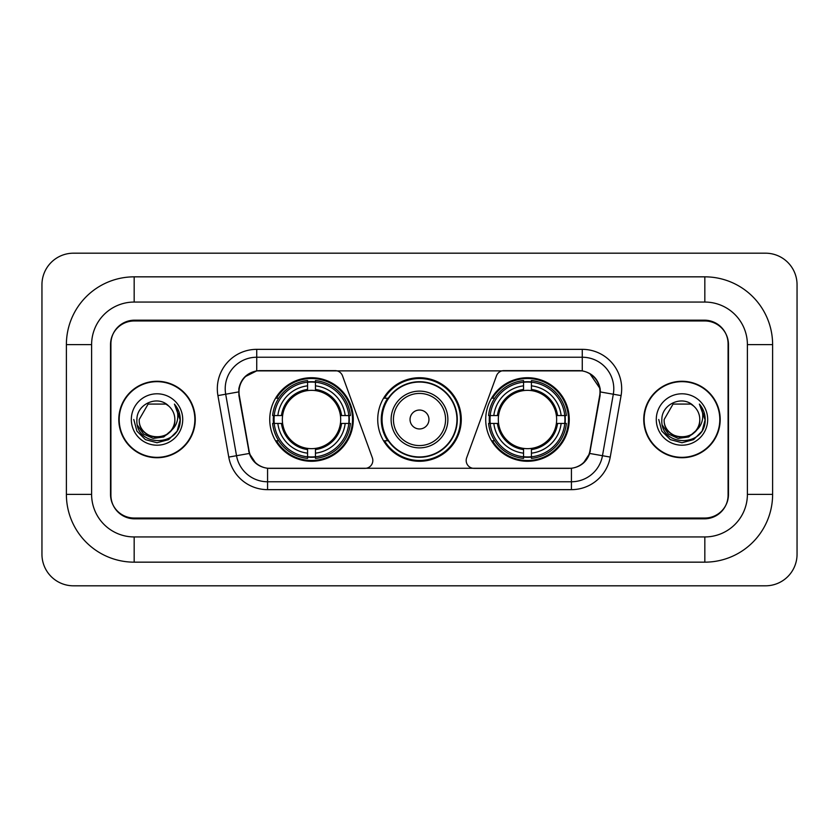 <?xml version="1.0" encoding="UTF-8"?>
<svg xmlns="http://www.w3.org/2000/svg" width="839" height="839" viewBox="0 0 839 839"><rect width="100%" height="100%" fill="white"/><g stroke="black" fill="none" stroke-linecap="round" stroke-linejoin="round"><path stroke-width="1.26" d="M372.831 460.485A7.887 7.887 0 0 1 364.944 468.372L270.011 468.372A21.279 21.279 0 0 1 249.057 450.784L239.325 395.609A21.279 21.279 0 0 1 260.279 370.628L335.107 370.628A7.887 7.887 0 0 1 342.511 375.82L372.348 457.79A7.887 7.887 0 0 1 372.831 460.485M485.708 419.5A41.772 41.772 0 0 0 527.479 461.272A41.772 41.772 0 0 0 569.261 419.5A41.772 41.772 0 0 0 527.479 377.728A41.772 41.772 0 0 0 485.708 419.5M269.738 419.5A41.772 41.772 0 0 0 311.521 461.272A41.772 41.772 0 0 0 353.292 419.5A41.772 41.772 0 0 0 311.521 377.728A41.772 41.772 0 0 0 269.738 419.5M273.493 423.443A38.227 38.227 0 0 1 273.493 415.557M489.462 423.443A38.227 38.227 0 0 1 489.462 415.557M387.744 440.779A38.227 38.227 0 0 1 387.744 398.221M461.272 419.5A41.772 41.772 0 0 1 419.5 461.272A41.772 41.772 0 0 1 377.728 419.5A41.772 41.772 0 0 1 419.5 377.728A41.772 41.772 0 0 1 461.272 419.5M578.721 370.628L503.893 370.628A7.887 7.887 0 0 0 496.489 375.82L466.652 457.79A7.887 7.887 0 0 0 474.056 468.372L568.989 468.372A21.279 21.279 0 0 0 589.943 450.784L599.675 395.609A21.279 21.279 0 0 0 578.721 370.628M704.833 276.839A67.781 67.781 0 0 1 772.614 344.619A67.781 67.781 0 0 0 704.833 276.839L134.167 276.839A67.781 67.781 0 0 0 66.386 344.619A67.781 67.781 0 0 1 134.167 276.839L134.167 302.061L704.833 302.061L134.167 302.061A42.558 42.558 0 0 0 91.608 344.619L91.608 494.381A42.558 42.558 0 0 0 134.167 536.939L704.833 536.939L134.167 536.939L134.167 562.161L704.833 562.161A67.781 67.781 0 0 0 772.614 494.381L772.614 344.619L747.392 344.619A42.558 42.558 0 0 0 704.833 302.061L704.833 276.839M704.833 320.97L134.167 320.97A23.649 23.649 0 0 0 110.528 344.619L110.528 494.381A23.649 23.649 0 0 0 134.167 518.03L704.833 518.03A23.649 23.649 0 0 0 728.472 494.381L728.472 344.619A23.649 23.649 0 0 0 704.833 320.97M772.614 494.381L747.392 494.381L747.392 344.619L747.392 494.381A42.558 42.558 0 0 1 704.833 536.939L704.833 562.161M797.05 284.715A31.525 31.525 0 0 0 765.525 253.189L73.475 253.189A31.525 31.525 0 0 0 41.95 284.715L41.95 554.285A31.525 31.525 0 0 0 73.475 585.811L765.525 585.811A31.525 31.525 0 0 0 797.05 554.285L797.05 284.715M66.386 494.381L91.608 494.381L91.608 344.619L66.386 344.619L66.386 494.381A67.781 67.781 0 0 0 134.167 562.161M118.802 419.5A38.227 38.227 0 0 0 157.029 457.727A38.227 38.227 0 0 0 195.256 419.5A38.227 38.227 0 0 0 157.029 381.273A38.227 38.227 0 0 0 118.802 419.5M643.744 419.5A38.227 38.227 0 0 0 681.971 457.727A38.227 38.227 0 0 0 720.198 419.5A38.227 38.227 0 0 0 681.971 381.273A38.227 38.227 0 0 0 643.744 419.5M238.842 388.761C240.887 378.903 246.844 372.936 256.734 370.869L582.266 370.869C592.135 372.925 598.102 378.892 600.158 388.761L600.074 395.609L589.691 453.459C586.576 462.037 580.483 466.966 571.422 468.267L267.578 468.267C258.538 466.987 252.445 462.048 249.309 453.459L238.926 395.609L238.842 388.761M244.894 376.816L256.734 370.869L256.734 357.236L582.266 357.236A31.525 31.525 0 0 1 613.309 394.236L602.475 455.713A31.525 31.525 0 0 1 571.422 481.764L267.578 481.764A31.525 31.525 0 0 1 236.525 455.713L225.691 394.236A31.525 31.525 0 0 1 256.734 357.236L256.734 349.349L582.266 349.349L582.266 370.869M589.754 373.481L600.158 388.761L600.388 391.96L621.08 395.599L610.236 457.087A39.412 39.412 0 0 1 571.422 489.651L267.578 489.651A39.412 39.412 0 0 1 228.764 457.087L217.92 395.599A39.412 39.412 0 0 1 256.734 349.349M269.613 468.372L267.578 468.267L267.578 489.651M571.422 489.651L571.422 468.267L569.387 468.372M613.309 394.236L602.475 455.713L589.691 453.459L583.325 463.159M255.811 463.285L249.309 453.459L228.764 457.087M590.341 450.784L590.216 451.455M248.784 451.455L248.659 450.784M217.92 395.599L238.612 391.918M728.084 343.833A23.649 23.649 0 0 0 704.435 320.183L134.565 320.183A23.649 23.649 0 0 0 110.916 343.833L110.916 495.167A23.649 23.649 0 0 0 134.565 518.817L704.435 518.817A23.649 23.649 0 0 0 728.084 495.167L728.084 343.833L728.084 495.167M110.916 343.833L110.916 495.167M194.858 419.5A37.839 37.839 0 0 0 157.029 381.661A37.839 37.839 0 0 0 119.19 419.5A37.839 37.839 0 0 0 157.029 457.339A37.839 37.839 0 0 0 194.858 419.5M170.684 430.952C161.224 443.737 138.278 435.556 139.211 419.5C138.12 442.489 175.938 442.489 174.848 419.5C175.938 442.489 138.12 442.489 139.211 419.5L148.115 404.073L165.933 404.073L168.702 406.034C157.763 394.582 136.715 404.02 136.914 419.5C134.911 447.009 179.504 447.722 180.228 420.832L180.259 419.5C180.196 413.658 178.256 408.52 174.428 404.104C177.333 408.876 178.361 414.005 177.501 419.5C176.672 424.177 174.397 427.995 170.684 430.952A17.818 17.818 0 0 0 174.848 419.5C175.938 442.489 138.12 442.489 139.211 419.5L148.115 404.073M174.848 419.5A17.818 17.818 0 0 0 168.702 406.034M171.817 429.998L163.773 436.951L153.233 438.419L143.532 434.036L137.47 425.279M131.324 419.5A25.705 25.705 0 0 0 157.029 445.205A25.705 25.705 0 0 0 182.724 419.5A25.705 25.705 0 0 0 157.029 393.795A25.705 25.705 0 0 0 131.324 419.5M174.428 404.104L180.259 420.171L179.168 412.463L180.259 420.171L179.168 412.463L180.259 420.171L174.606 404.304L180.259 420.171L174.606 404.304L180.259 419.5L177.155 431.12L168.649 439.626L157.029 442.74L145.409 439.626L136.904 431.12L133.789 419.5M174.606 404.304L180.259 420.192M719.81 419.5A37.839 37.839 0 0 0 681.971 381.661A37.839 37.839 0 0 0 644.142 419.5A37.839 37.839 0 0 0 681.971 457.339A37.839 37.839 0 0 0 719.81 419.5M699.789 419.5C700.88 442.489 663.062 442.489 664.152 419.5L673.067 404.073L690.885 404.073L693.643 406.034C682.705 394.582 661.656 404.02 661.856 419.5C659.853 447.009 704.445 447.722 705.169 420.832L705.211 419.5C705.138 413.658 703.197 408.52 699.38 404.104C702.285 408.876 703.302 414.005 702.453 419.5C701.614 424.177 699.338 427.995 695.625 430.952A17.818 17.818 0 0 0 699.789 419.5C700.88 442.489 663.062 442.489 664.152 419.5L673.067 404.073L690.885 404.073L693.643 406.034A17.818 17.818 0 0 1 699.789 419.5C700.88 442.489 663.062 442.489 664.152 419.5C663.23 435.556 686.166 443.737 695.625 430.952M696.758 429.998L688.714 436.951L678.174 438.419L668.473 434.036L662.411 425.279M656.276 419.5A25.705 25.705 0 0 0 681.971 445.205A25.705 25.705 0 0 0 707.676 419.5A25.705 25.705 0 0 0 681.971 393.795A25.705 25.705 0 0 0 656.276 419.5M699.38 404.104L705.2 420.171L704.12 412.463L705.2 420.171L704.12 412.463L705.2 420.171L699.548 404.304L705.2 420.171L699.548 404.304L705.211 419.5L702.096 431.12L693.591 439.626L681.971 442.74L670.351 439.626L661.845 431.12L658.741 419.5M699.548 404.304L705.2 420.192M315.454 456.815L315.454 458.398A39.097 39.097 0 0 0 350.408 423.443L348.825 423.443A37.514 37.514 0 0 1 315.454 456.815L315.454 453.165A33.896 33.896 0 0 0 345.175 423.443L340.414 423.443A29.166 29.166 0 0 0 315.454 390.607L315.454 382.185A37.514 37.514 0 0 1 348.825 415.557L350.408 415.557A39.097 39.097 0 0 0 315.454 380.602L315.454 382.185M274.206 423.443L272.623 423.443A39.097 39.097 0 0 0 307.577 458.398L307.577 456.815A37.514 37.514 0 0 1 274.206 423.443L277.856 423.443A33.896 33.896 0 0 0 307.577 453.165L307.577 448.393A29.166 29.166 0 0 0 340.414 423.443L341.578 423.443A30.319 30.319 0 0 1 315.454 449.557L315.454 453.165M307.577 382.185L307.577 380.602A39.097 39.097 0 0 0 272.623 415.557L274.206 415.557A37.514 37.514 0 0 1 307.577 382.185L307.577 385.835A33.896 33.896 0 0 0 277.856 415.557L282.617 415.557A29.166 29.166 0 0 0 307.577 448.393L307.577 449.557A30.319 30.319 0 0 1 281.453 423.443L277.856 423.443M274.28 423.443A37.44 37.44 0 0 1 274.28 415.557M315.454 382.269A37.44 37.44 0 0 0 307.577 382.269M348.751 415.557A37.44 37.44 0 0 1 348.751 423.443M348.825 415.557L345.175 415.557A33.896 33.896 0 0 0 315.454 385.835M345.175 423.443L348.825 423.443M307.577 453.165L307.577 456.815M340.414 415.557L345.175 415.557M315.454 448.446L315.454 449.557M307.577 448.393A29.166 29.166 0 0 1 282.617 423.443L281.453 423.443M315.454 456.731A37.44 37.44 0 0 1 307.577 456.731M277.856 415.557L274.206 415.557M307.577 390.555L307.577 385.835M315.454 390.607A29.166 29.166 0 0 0 282.617 415.557L281.453 415.557A30.319 30.319 0 0 1 307.577 389.443M315.454 390.555L315.454 389.443A30.319 30.319 0 0 1 341.578 415.557M278.716 398.221L276.492 398.221A40.985 40.985 0 0 1 352.506 419.5A40.985 40.985 0 0 1 276.492 440.779L278.716 440.779M531.423 456.815L531.423 458.398A39.097 39.097 0 0 0 566.377 423.443L564.794 423.443A37.514 37.514 0 0 1 531.423 456.815L531.423 453.165A33.896 33.896 0 0 0 561.144 423.443L556.383 423.443A29.166 29.166 0 0 0 531.423 390.607L531.423 382.185A37.514 37.514 0 0 1 564.794 415.557L566.377 415.557A39.097 39.097 0 0 0 531.423 380.602L531.423 382.185M490.175 423.443L488.592 423.443A39.097 39.097 0 0 0 523.546 458.398L523.546 456.815A37.514 37.514 0 0 1 490.175 423.443L493.825 423.443A33.896 33.896 0 0 0 523.546 453.165L523.546 448.393A29.166 29.166 0 0 0 556.383 423.443L557.547 423.443A30.319 30.319 0 0 1 531.423 449.557L531.423 453.165M523.546 382.185L523.546 380.602A39.097 39.097 0 0 0 488.592 415.557L490.175 415.557A37.514 37.514 0 0 1 523.546 382.185L523.546 385.835A33.896 33.896 0 0 0 493.825 415.557L498.586 415.557A29.166 29.166 0 0 0 523.546 448.393L523.546 449.557A30.319 30.319 0 0 1 497.422 423.443L493.825 423.443M490.249 423.443A37.44 37.44 0 0 1 490.249 415.557M531.423 382.269A37.44 37.44 0 0 0 523.546 382.269M564.72 415.557A37.44 37.44 0 0 1 564.72 423.443M564.794 415.557L561.144 415.557A33.896 33.896 0 0 0 531.423 385.835M561.144 423.443L564.794 423.443M523.546 453.165L523.546 456.815M556.383 415.557L561.144 415.557M531.423 448.446L531.423 449.557M523.546 448.393A29.166 29.166 0 0 1 498.586 423.443L497.422 423.443M531.423 456.731A37.44 37.44 0 0 1 523.546 456.731M493.825 415.557L490.175 415.557M523.546 390.555L523.546 385.835M531.423 390.607A29.166 29.166 0 0 0 498.586 415.557L497.422 415.557A30.319 30.319 0 0 1 523.546 389.443M531.423 390.555L531.423 389.443A30.319 30.319 0 0 1 557.547 415.557M494.685 398.221L492.451 398.221A40.985 40.985 0 0 1 568.475 419.5A40.985 40.985 0 0 1 492.451 440.779L494.685 440.779M428.96 419.5A9.46 9.46 0 0 0 419.5 410.04A9.46 9.46 0 0 0 410.04 419.5A9.46 9.46 0 0 0 419.5 428.96A9.46 9.46 0 0 0 428.96 419.5M447.879 419.5A28.379 28.379 0 0 0 419.5 391.121A28.379 28.379 0 0 0 391.121 419.5A28.379 28.379 0 0 0 419.5 447.879A28.379 28.379 0 0 0 447.879 419.5A28.379 28.379 0 0 1 419.5 447.879A28.379 28.379 0 0 1 391.121 419.5M456.94 419.5A37.44 37.44 0 0 0 419.5 382.06A37.44 37.44 0 0 0 382.06 419.5A37.44 37.44 0 0 0 419.5 456.94A37.44 37.44 0 0 0 456.94 419.5M460.485 419.5A40.985 40.985 0 0 1 384.472 440.779L388.268 440.779A37.797 37.797 0 0 0 457.297 419.594A37.797 37.797 0 0 0 388.268 398.221L384.472 398.221A40.985 40.985 0 0 1 460.485 419.5M582.266 349.349A39.412 39.412 0 0 1 621.08 395.599M225.691 394.236A31.525 31.525 0 0 1 225.209 388.761M602.475 455.713L610.236 457.087M315.454 448.393A29.166 29.166 0 0 0 340.414 423.443M307.577 457.087A37.797 37.797 0 0 0 315.454 457.087M349.097 423.443A37.797 37.797 0 0 0 349.097 415.557M315.454 381.913A37.797 37.797 0 0 0 307.577 381.913M531.423 448.393A29.166 29.166 0 0 0 556.383 423.443M523.546 457.087A37.797 37.797 0 0 0 531.423 457.087M565.067 423.443A37.797 37.797 0 0 0 565.067 415.557M531.423 381.913A37.797 37.797 0 0 0 523.546 381.913M445.572 419.5A26.072 26.072 0 0 0 419.5 393.428A26.072 26.072 0 0 0 393.428 419.5A26.072 26.072 0 0 0 419.5 445.572A26.072 26.072 0 0 0 445.572 419.5"/></g></svg>
